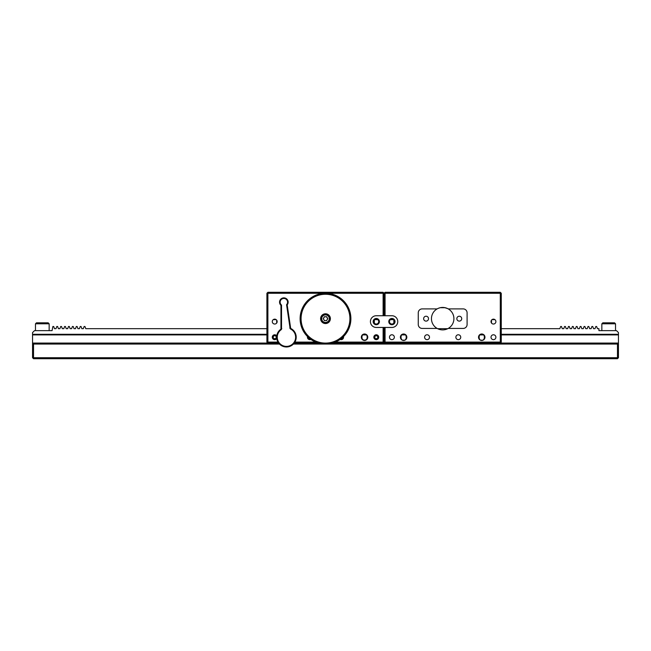 <?xml version="1.0" encoding="UTF-8"?>
<svg xmlns="http://www.w3.org/2000/svg" width="651" height="651" viewBox="0 0 651 651"><rect width="100%" height="100%" fill="white"/><g stroke="black" fill="none" stroke-linecap="round" stroke-linejoin="round"><path stroke-width="0.98" d="M617.473 344.053L618.45 343.077L618.45 357.725L617.473 357.725L617.473 344.053L326.208 344.053M266.91 334.288L33.526 334.288L32.55 335.265L32.55 343.077L33.526 344.053L33.526 357.725L32.55 357.725L32.55 343.077L267.886 343.077L267.886 342.1L277.985 342.1M332.506 343.077L383.113 343.077L383.113 342.1L384.09 342.1L383.113 343.077L385.066 343.077L385.066 342.1L501.27 342.1L501.27 293.275L500.293 292.299L500.293 293.275L385.066 293.275L385.066 292.299L500.293 292.299M501.27 342.1L500.293 343.077L618.45 343.077L618.45 335.265L617.473 334.288L501.27 334.288M324.792 344.053L293.414 344.053M279.466 344.053L33.526 344.053M33.526 357.725L617.473 357.725L617.473 358.701L33.526 358.701L33.526 357.725M32.55 357.725L33.526 358.701M617.473 358.701L618.45 357.725M618.092 334.907L501.27 334.907M483.538 334.907L479.942 334.907M405.418 334.907L401.822 334.907M366.358 334.907L362.762 334.907M266.91 334.907L32.908 334.907M266.91 328.682L85.753 328.682L84.947 326.485L84.125 326.485L83.328 328.682L81.847 328.682L81.041 326.485L80.219 326.485L79.422 328.682L77.941 328.682L77.135 326.485L76.313 326.485L75.516 328.682L74.035 328.682L73.229 326.485L72.407 326.485L71.61 328.682L70.129 328.682L69.323 326.485L68.501 326.485L67.704 328.682L66.223 328.682L65.417 326.485L64.595 326.485L63.798 328.682L62.317 328.682L61.511 326.485L60.689 326.485L59.892 328.682L58.411 328.682L57.605 326.485L56.783 326.485L55.986 328.682L54.505 328.682L53.699 326.485L52.877 326.485L52.08 330.635L34.503 330.635L32.55 332.588L32.55 335.265M618.45 335.265L618.45 332.588L616.497 330.635L598.92 330.635L598.92 328.682L597.439 328.682L596.633 326.485L595.811 326.485L595.014 328.682L593.533 328.682L592.727 326.485L591.905 326.485L591.108 328.682L589.627 328.682L588.821 326.485L587.999 326.485L587.202 328.682L585.721 328.682L584.915 326.485L584.093 326.485L583.296 328.682L581.815 328.682L581.009 326.485L580.187 326.485L579.39 328.682L577.909 328.682L577.103 326.485L576.281 326.485L575.484 328.682L574.003 328.682L573.197 326.485L572.375 326.485L571.578 328.682L570.097 328.682L569.291 326.485L568.469 326.485L567.672 328.682L566.191 328.682L565.385 326.485L564.563 326.485L563.766 328.682L562.285 328.682L561.479 326.485L560.657 326.485L559.86 328.682L501.27 328.682M447.75 328.682L437.61 328.682M281.802 328.625L280.703 329.316A0.586 0.586 0 0 0 280.947 328.845L281.525 328.194L281.525 305.067L281.533 328.845A1.172 1.172 0 0 1 281.053 329.788L280.703 329.316A9.765 9.765 0 0 0 276.699 337.942A9.765 9.765 0 0 1 280.703 329.316A0.586 0.586 0 0 0 280.947 328.845L280.947 305.335A4.297 4.297 0 0 1 279.564 302.479L280.947 305.335L281.533 305.059A3.711 3.711 0 0 1 283.567 298.459A3.711 3.711 0 0 1 286.562 304.692L287.181 304.871L288.133 301.844C287.669 299.281 286.131 297.955 283.527 297.873C280.963 298.337 279.645 299.875 279.564 302.479A4.297 4.297 0 0 1 283.527 297.873A4.297 4.297 0 0 1 287.181 304.871L290.639 328.12L290.061 328.21A1.172 1.172 0 0 0 290.68 329.072L290.948 328.56L289.768 328.039M296.181 336.494A9.765 9.765 0 0 0 290.167 328.194A9.765 9.765 0 0 1 287.164 346.959A9.765 9.765 0 0 1 276.699 337.942M280.947 305.335L280.947 328.845M327.616 322.855A4.687 4.687 0 0 0 325.5 313.985A4.687 4.687 0 0 0 322.75 322.473M274.722 324.035A2.441 2.441 0 0 0 277.163 321.594A2.441 2.441 0 0 0 274.722 319.153A2.441 2.441 0 0 0 272.281 321.594A2.441 2.441 0 0 0 274.722 324.035M364.56 340.44A3.222 3.222 0 0 0 367.782 337.218A3.222 3.222 0 0 0 364.56 333.996A3.222 3.222 0 0 0 361.338 337.218A3.222 3.222 0 0 0 364.56 340.44M374.325 320.129L374.325 323.059M377.743 319.641L374.813 319.641M276.187 319.641L273.257 319.641M276.675 320.129L276.675 323.059M266.91 293.275L267.886 293.275L267.886 342.1L266.91 342.1L266.91 293.275L267.886 292.299L383.113 292.299L384.09 293.275L384.09 315.735L384.09 293.275L385.066 293.275L385.066 315.735M383.113 315.735L383.113 293.275L267.886 293.275L267.886 292.299M367.49 337.218A2.929 2.929 0 0 0 364.56 334.288A2.929 2.929 0 0 0 361.63 337.218A2.929 2.929 0 0 0 364.56 340.147A2.929 2.929 0 0 0 367.49 337.218M364.56 334.288C361.085 333.247 361.085 341.189 364.56 340.147C368.035 341.189 368.035 333.247 364.56 334.288M318.494 343.077L294.252 343.077M278.628 343.077L267.886 343.077L266.91 342.1M294.895 342.1L315.711 342.1M335.289 342.1L383.113 342.1L383.113 327.453M385.066 327.453L385.066 342.1L384.09 342.1L384.09 327.453L384.09 342.1L385.066 343.077L500.293 343.077L500.293 293.275L501.27 293.275M383.113 292.299L383.113 293.275L384.09 293.275L385.066 292.299M376.278 319.153A2.441 2.441 0 0 0 373.837 321.594A2.441 2.441 0 0 0 376.278 324.035A2.441 2.441 0 0 0 378.719 321.594A2.441 2.441 0 0 0 376.278 319.153M307.516 336.591A2.441 2.441 0 0 0 310.893 339.44M340.107 339.44A2.441 2.441 0 0 0 343.484 336.591M376.278 334.777A2.441 2.441 0 0 0 373.837 337.218A2.441 2.441 0 0 0 376.278 339.659A2.441 2.441 0 0 0 378.719 337.218A2.441 2.441 0 0 0 376.278 334.777M276.765 335.883A2.441 2.441 0 0 0 272.281 337.218A2.441 2.441 0 0 0 276.765 338.553M322.733 322.693L322.774 322.123M327.599 323.083L327.64 322.514M350.808 320.691A25.389 25.389 0 0 1 323.482 343.98A25.389 25.389 0 0 1 300.192 316.655A25.389 25.389 0 0 1 327.518 293.365A25.389 25.389 0 0 1 350.808 320.691M301.161 316.736A24.412 24.412 0 0 0 323.563 343.012A24.412 24.412 0 0 0 349.839 320.618A24.412 24.412 0 0 0 327.437 294.342A24.412 24.412 0 0 0 301.161 316.736M320.634 318.29A4.883 4.883 0 0 1 325.891 313.806A4.883 4.883 0 0 1 330.366 319.063A4.883 4.883 0 0 1 325.109 323.539A4.883 4.883 0 0 1 320.634 318.29M42.315 322.823L48.174 322.823L49.15 323.799L35.48 323.799L36.456 322.823L45.245 322.823M608.685 322.823L614.544 322.823L615.52 323.799L601.85 323.799L602.826 322.823L611.615 322.823M275.568 335.753L273.876 335.753L273.029 337.218L273.876 338.683L275.568 338.683L276.415 337.218L275.568 335.753M276.756 335.949A2.401 2.401 0 0 0 272.321 337.218A2.401 2.401 0 0 0 276.756 338.487M308.216 337.275L309.03 338.683L309.868 338.683M307.549 336.632A2.401 2.401 0 0 0 310.852 339.415M375.432 338.683L377.124 338.683L377.971 337.218L377.124 335.753L375.432 335.753L374.585 337.218L375.432 338.683M373.877 337.218A2.401 2.401 0 0 0 376.278 339.619A2.401 2.401 0 0 0 378.679 337.218A2.401 2.401 0 0 0 376.278 334.817A2.401 2.401 0 0 0 373.877 337.218M321.106 318.673A4.394 4.394 0 0 1 325.5 314.278A4.394 4.394 0 0 1 329.894 318.673A4.394 4.394 0 0 1 325.5 323.067A4.394 4.394 0 0 1 321.106 318.673A4.394 4.394 0 0 1 325.5 314.278A4.394 4.394 0 0 1 329.894 318.673M327.453 318.673A1.953 1.953 0 0 1 323.807 319.649A1.953 1.953 0 0 1 325.5 316.72A1.953 1.953 0 0 1 327.453 318.673M323.246 318.673L324.369 316.72L326.631 316.72L327.754 318.673L326.631 320.626L324.369 320.626L323.246 318.673M341.132 338.683L341.97 338.683L342.784 337.275M340.147 339.415A2.401 2.401 0 0 0 343.451 336.632M426.079 321.114A2.441 2.441 0 0 0 428.521 318.673A2.441 2.441 0 0 0 426.079 316.231A2.441 2.441 0 0 0 423.638 318.673A2.441 2.441 0 0 0 426.079 321.114M459.28 321.114A2.441 2.441 0 0 0 461.722 318.673A2.441 2.441 0 0 0 459.28 316.231A2.441 2.441 0 0 0 456.839 318.673A2.441 2.441 0 0 0 459.28 321.114M493.458 324.035A2.441 2.441 0 0 0 495.899 321.594A2.441 2.441 0 0 0 493.458 319.153A2.441 2.441 0 0 0 491.017 321.594A2.441 2.441 0 0 0 493.458 324.035M427.056 339.659A2.441 2.441 0 0 0 429.497 337.218A2.441 2.441 0 0 0 427.056 334.777A2.441 2.441 0 0 0 424.615 337.218A2.441 2.441 0 0 0 427.056 339.659M403.62 340.44A3.222 3.222 0 0 0 406.842 337.218A3.222 3.222 0 0 0 403.62 333.996A3.222 3.222 0 0 0 400.398 337.218A3.222 3.222 0 0 0 403.62 340.44M391.902 339.659A2.441 2.441 0 0 0 394.343 337.218A2.441 2.441 0 0 0 391.902 334.777A2.441 2.441 0 0 0 389.461 337.218A2.441 2.441 0 0 0 391.902 339.659M493.458 339.659A2.441 2.441 0 0 0 495.899 337.218A2.441 2.441 0 0 0 493.458 334.777A2.441 2.441 0 0 0 491.017 337.218A2.441 2.441 0 0 0 493.458 339.659M458.304 339.659A2.441 2.441 0 0 0 460.745 337.218A2.441 2.441 0 0 0 458.304 334.777A2.441 2.441 0 0 0 455.863 337.218A2.441 2.441 0 0 0 458.304 339.659M481.74 340.44A3.222 3.222 0 0 0 484.962 337.218A3.222 3.222 0 0 0 481.74 333.996A3.222 3.222 0 0 0 478.518 337.218A3.222 3.222 0 0 0 481.74 340.44M444.478 307.581L447.562 308.55M447.188 308.379L446.488 308.102M442.68 307.435C445.829 307.728 445.829 307.728 442.68 307.435C445.829 307.728 445.829 307.728 442.68 307.435C439.531 307.728 439.531 307.728 442.68 307.435C436.382 308.631 436.382 308.631 442.68 307.435A11.23 11.23 0 0 0 437.138 328.43A11.23 11.23 0 0 0 453.91 318.665A11.23 11.23 0 0 0 442.68 307.435L441.752 307.475M440.239 307.703L445.121 307.703M448.222 328.43L463.187 328.43A3.906 3.906 0 0 0 467.092 324.524L467.092 312.805A3.906 3.906 0 0 0 463.187 308.899L448.222 308.899M437.138 308.899L422.173 308.899A3.906 3.906 0 0 0 418.267 312.805L418.267 324.524A3.906 3.906 0 0 0 422.173 328.43L437.138 328.43M440.288 307.695L441.687 307.475M439.954 307.768L438.204 308.362M491.505 320.129L491.505 323.059M494.923 319.641L491.993 319.641M393.367 319.641L390.437 319.641M393.855 320.129L393.855 323.059M403.62 334.288C400.145 333.247 400.145 341.189 403.62 340.147C407.095 341.189 407.095 333.247 403.62 334.288M481.74 334.288C478.265 333.247 478.265 341.189 481.74 340.147C485.215 341.189 485.215 333.247 481.74 334.288M482.188 340.408L481.292 340.408M404.068 340.408L403.172 340.408M391.902 319.153A2.441 2.441 0 0 0 389.461 321.594A2.441 2.441 0 0 0 391.902 324.035A2.441 2.441 0 0 0 394.343 321.594A2.441 2.441 0 0 0 391.902 319.153M388.777 321.594A3.125 3.125 0 0 0 391.902 324.719A3.125 3.125 0 0 0 395.027 321.594A3.125 3.125 0 0 0 391.902 318.469A3.125 3.125 0 0 0 388.777 321.594M373.153 321.594A3.125 3.125 0 0 0 376.278 324.719A3.125 3.125 0 0 0 379.403 321.594A3.125 3.125 0 0 0 376.278 318.469A3.125 3.125 0 0 0 373.153 321.594M391.902 327.453A5.859 5.859 0 0 0 397.761 321.594A5.859 5.859 0 0 0 391.902 315.735L376.278 315.735A5.859 5.859 0 0 0 370.419 321.594A5.859 5.859 0 0 0 376.278 327.453L391.902 327.453M279.564 302.479A4.297 4.297 0 0 1 283.527 297.873A4.297 4.297 0 0 1 287.181 304.871M281.053 329.788A9.179 9.179 0 0 0 287.115 346.373A9.179 9.179 0 0 0 290.68 329.072M290.061 328.21L286.562 304.692M329.284 318.673A3.784 3.784 0 0 0 325.5 314.889A3.784 3.784 0 0 0 321.716 318.673A3.784 3.784 0 0 0 325.5 322.457A3.784 3.784 0 0 0 329.284 318.673M49.15 330.635L49.15 323.799M35.48 330.635L35.48 323.799M615.52 330.635L615.52 323.799M601.85 330.635L601.85 323.799"/></g></svg>
